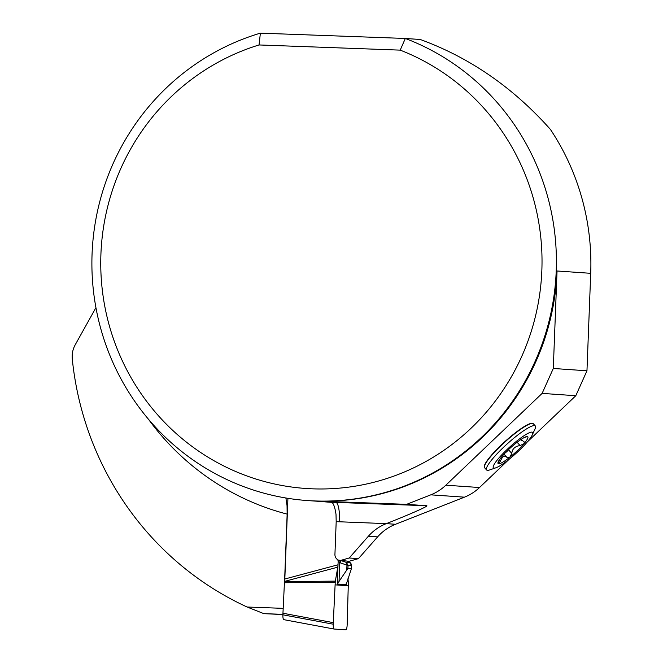 <?xml version="1.0" encoding="UTF-8"?>
<svg xmlns="http://www.w3.org/2000/svg" width="663" height="663" viewBox="0 0 663 663"><rect width="100%" height="100%" fill="white"/><g stroke="black" fill="none" stroke-linecap="round" stroke-linejoin="round"><path stroke-width="0.99" d="M283.797 619.656L334.102 629.038L283.797 619.656C283.142 619.325 282.836 617.709 282.877 614.808L284.427 582.736L335.238 582.197L333.207 624.19L335.113 584.857L348.266 585.769L347.197 623.593C347.147 627.264 346.699 629.344 345.854 629.85L334.127 629.038C333.472 628.715 333.166 627.099 333.207 624.19C333.166 627.099 333.472 628.715 334.127 629.038L345.854 629.85C346.542 629.61 346.964 628.052 347.147 625.159L348.34 583.1L347.992 578.642M351.332 565.44L346.956 565.141L339.754 562.655L338.138 561.52L337.276 584.02L346.177 584.633L351.448 568.523L347.942 568.282L337.276 584.02M338.138 561.52A2.925 2.851 -86 0 0 337.542 559.605M338.006 564.793L284.825 579.006L287.924 498.327M346.069 584.36L346.219 583.614M284.427 582.736L284.825 579.006M284.593 581.385L337.774 567.163L337.989 565.348M337.774 567.163L335.354 581.111L284.543 581.65M333.274 622.632L282.944 613.242M335.238 582.197L335.354 581.111M350.926 563.492L347.213 561.18M346.782 569.691L346.956 565.141L346.293 562.373L349.799 562.622L351.564 565.44L351.448 568.523M340.666 563.003A2.925 1.699 -71.3 0 0 340.475 560.716M339.008 581.899L339.754 562.655A2.925 1.666 -66.9 0 0 339.788 560.666L349.202 557.997L368.371 536.243A47.744 46.443 94 0 1 386.289 523.637L339.497 521.781A257.816 250.796 94 0 1 336.191 521.64L334.931 554.401A5.967 5.801 -86 0 0 338.536 560.144L349.045 561.304L358.443 558.636L349.202 557.997M557.044 270.985L590.708 273.313A238.721 232.224 94 0 0 550.406 129.409C513.137 87.541 469.769 57.573 420.284 39.498L405.317 38.462A238.721 232.224 94 0 1 551.102 312.215A238.721 232.224 94 0 1 307.698 500.573L328.525 502.007A238.721 232.224 -86 0 0 335.809 502.397L315.803 501.013A238.721 232.224 94 0 0 557.044 270.985L553.298 368.471L542.127 393.391L575.799 395.72L586.962 370.791L553.298 368.471M590.708 273.313L586.962 370.791M307.698 500.573A238.721 232.224 94 0 1 93.135 288.007A238.721 232.224 94 0 1 260.385 33.15L259.051 44.951L400.212 50.131L405.317 38.462L260.385 33.15M282.886 614.56L263.857 613.648L247.117 607.018L283.184 608.344M95.936 307.649L75.251 344.743A23.868 23.222 94 0 0 72.292 359.131A307.947 299.568 -86 0 0 247.117 607.018M282.894 614.344L263.857 613.648M315.803 501.013L406.618 504.344L426.624 505.728C429.483 505.695 410.405 514.173 386.612 523.513M336.191 521.64L336.008 514.339C334.989 507.543 333.605 503.54 331.856 502.339A238.837 232.332 94 0 1 321.828 501.551M285.886 497.996L287.038 505.678L287.145 514.123A257.816 250.796 94 0 1 148.313 419.049M284.56 581.567L287.145 514.123M575.799 395.72L527.284 441.972M509.35 459.078L479.515 487.529A47.744 46.443 -86 0 1 464.448 497.167L395.529 524.276A47.744 46.443 -86 0 0 377.612 536.881L358.443 558.636M406.618 504.344L430.784 494.838A47.744 46.443 94 0 0 445.851 485.2L542.127 393.391M484.38 467.233L484.305 466.835A32.611 5.511 -42.1 0 1 504.369 442.08A32.611 5.511 -42.1 0 1 532.066 423.309A32.611 5.511 -42.1 0 1 532.464 423.375L532.861 423.491A32.827 5.544 137.9 0 0 532.455 423.425A32.827 5.544 137.9 0 0 504.576 442.32A32.827 5.544 137.9 0 0 484.38 467.233A32.827 5.544 137.9 0 0 484.628 467.78L486.601 469.959A32.827 5.544 137.9 0 0 489.667 469.934L495.791 467.838A26.429 4.467 137.9 0 0 519.046 450.575A26.429 4.467 137.9 0 0 532.281 434.911A26.429 4.467 137.9 0 0 509.946 446.845A26.429 4.467 137.9 0 0 495.791 467.838M400.212 50.131A226.787 220.613 94 0 1 494.092 402.665A226.787 220.613 94 0 1 138.385 389.62A226.787 220.613 94 0 1 259.051 44.951M532.281 434.911L535 429.036A32.827 5.544 137.9 0 0 535.339 425.986L533.367 423.798A32.827 5.544 137.9 0 0 532.861 423.491M499.322 459.915L500.416 461.133C502.488 456.185 504.642 454.926 506.872 457.346L504.046 454.147M508.687 449.481A8.188 1.384 137.9 0 0 508.496 449.754L511.811 453.426C512.201 448.934 514.96 446.307 520.082 445.553L524.068 443.646A20.014 3.381 137.9 0 0 527.226 436.519L523.223 438.069M499.032 460.362L498.651 463.793A20.014 3.381 137.9 0 0 509.797 457.246L506.872 457.346M500.416 461.133L498.651 463.793A20.014 3.381 137.9 0 1 498.079 462.21A20.014 3.381 137.9 0 1 501.808 456.666A20.014 3.381 137.9 0 1 516.079 443.066A20.014 3.381 137.9 0 1 526.455 436.61A20.014 3.381 137.9 0 1 527.226 436.519L526.19 436.685M511.811 453.426L509.797 457.246A20.014 3.381 -42.1 0 0 524.068 443.646L524.276 441.956L520.944 439.494M505.148 452.978A3.489 0.588 137.9 0 0 508.496 449.754M521.541 440.514L521.193 439.776A14.404 2.437 -42.1 0 0 521.491 439.13M535.339 425.986A32.827 5.544 137.9 0 0 507.253 443.854A32.827 5.544 137.9 0 0 486.601 469.959M341.627 560.79L346.293 562.373L348.058 565.191L347.942 568.282M333.207 624.19L282.877 614.808M339.497 521.781A19.094 4.426 -87.9 0 0 335.809 502.397L426.624 505.728M386.289 523.637L395.529 524.276M464.448 497.167L430.784 494.838M377.612 536.881L368.371 536.243M445.851 485.2L479.515 487.529M517.107 442.262L520.082 445.553M347.296 561.188L350.147 562.771C350.528 562.589 351.034 563.484 351.647 565.448L351.506 569.02M520.745 439.627L521.698 440.68"/></g></svg>

